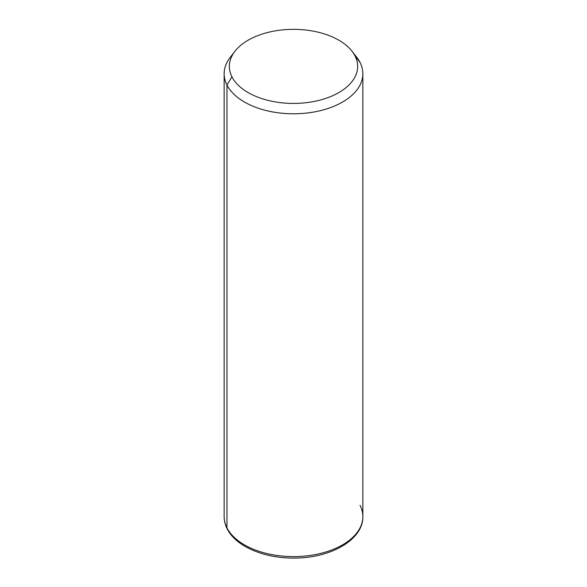 <?xml version="1.0" encoding="UTF-8"?>
<svg xmlns="http://www.w3.org/2000/svg" width="587" height="587" viewBox="0 0 587 587"><rect width="100%" height="100%" fill="white"/><g stroke="black" fill="none" stroke-linecap="round" stroke-linejoin="round"><path stroke-width="0.88" d="M232.841 54.334A69.354 40.041 0 0 0 224.146 73.742A69.354 40.041 0 0 0 226.956 85.012L226.956 527.838A69.354 40.041 0 0 0 303.362 556.197A69.354 40.041 0 0 0 362.854 516.56A69.354 40.041 180 0 1 303.362 556.197A69.354 40.041 180 0 1 226.956 527.838L226.956 85.012L231.946 76.816A64.152 37.04 0 0 0 311.558 101.925A64.152 37.04 0 0 0 355.054 55.963L360.044 62.471A69.354 40.041 180 0 1 313.025 112.161A69.354 40.041 180 0 1 226.956 85.012A69.354 40.041 180 0 1 230.192 57.394L234.939 51.267A64.152 37.04 0 0 0 231.946 76.816L226.956 85.012A69.354 40.041 0 0 0 303.362 113.379A69.354 40.041 0 0 0 362.854 73.742A69.354 40.041 0 0 0 360.044 62.471L355.054 55.963A64.152 37.04 0 0 0 352.061 51.267A64.152 37.04 0 0 0 293.5 29.35A64.152 37.04 0 0 0 234.939 51.267M352.061 51.267L356.808 57.394A69.354 40.041 180 0 1 360.044 62.471A69.354 40.041 0 0 0 354.159 54.334M231.946 76.816A64.152 37.04 180 0 1 275.442 30.847A64.152 37.04 180 0 1 355.054 55.963A64.152 37.04 180 0 1 311.558 101.925A64.152 37.04 180 0 1 231.946 76.816M226.956 527.838A69.354 40.041 180 0 1 224.146 516.56A69.354 40.041 -0 0 0 226.956 527.838A3.471 2.715 153.1 0 0 227.191 528.843A3.471 2.715 -26.9 0 1 226.956 527.838M224.146 73.742L224.146 516.56C224.161 520.786 225.173 524.881 227.191 528.843C235.783 546.387 263.996 558.259 293.537 558.068C329.953 558.486 363.375 539.945 362.854 516.56A69.354 40.041 0 0 0 360.044 505.29M362.854 516.56L362.854 73.742"/></g></svg>
